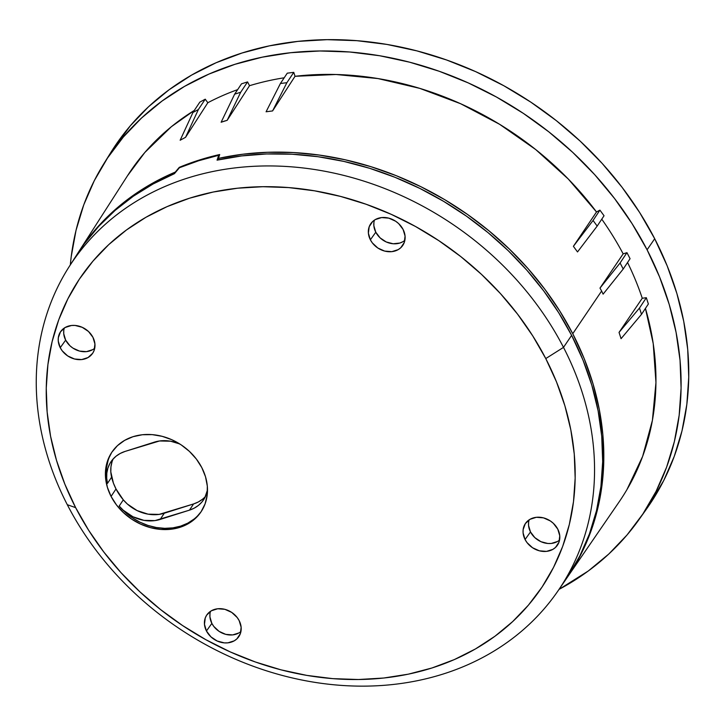 <?xml version="1.0" encoding="UTF-8"?>
<svg xmlns="http://www.w3.org/2000/svg" width="725" height="725" viewBox="0 0 725 725"><rect width="100%" height="100%" fill="white"/><g stroke="black" fill="none" stroke-linecap="round" stroke-linejoin="round"><path stroke-width="1.09" d="M639.015 519.58L646.618 508.868A321.855 267.77 -146.4 0 0 654.702 238.724A321.855 267.77 -146.4 0 0 382.818 43.754A321.855 267.77 -146.4 0 0 110.544 152.912L103.621 164.077A321.447 267.425 33.6 0 1 375.55 55.073A321.447 267.425 33.6 0 1 647.09 249.79L654.702 238.724L647.09 249.79L659.523 276.832L669.22 304.446L676.081 332.367L680.05 360.325L681.083 388.047L679.171 415.262L674.332 441.715L666.61 467.154L656.08 491.332L642.848 514.007L627.034 534.978L608.801 554.018L588.31 570.974L559.029 589.389A321.447 267.425 33.6 0 0 639.015 519.58A321.447 267.425 33.6 0 0 647.09 249.79L632.028 223.572L614.501 198.442L594.672 174.634L572.723 152.377L548.879 131.896L523.35 113.372L496.407 96.996L468.287 82.922L439.278 71.286L409.643 62.196L379.683 55.743L349.686 51.992L319.924 50.977L290.698 52.707L262.278 57.166L234.954 64.307L208.981 74.068L184.603 86.347L162.065 101.029L141.583 117.985L123.341 137.034L107.536 157.996L94.295 180.67L83.765 204.849L76.043 230.287L71.204 256.741L70.316 264.879A321.447 267.425 33.6 0 1 103.621 164.077M127.419 175.876L144.828 152.486L171.336 126.73L194.318 110.427A295.012 245.44 -146.4 0 0 127.663 175.495L78.11 252.726A293.571 244.234 33.6 0 1 175.287 172.079L179.274 167.348A293.652 244.307 33.6 0 1 219.702 154.525L218.388 158.413A293.571 244.234 33.6 0 1 572.75 333.708L601.632 291.015L599.983 288.106L623.156 253.859A295.012 245.44 -146.4 0 0 601.759 219.177A295.012 245.44 -146.4 0 1 623.156 253.859L626.953 252.653L623.156 253.859L599.983 288.106L620.092 262.985L599.983 288.106L601.632 291.015L572.75 333.708L559.818 311.07L544.865 289.293L528.027 268.585L509.43 249.11L489.239 231.039L467.634 214.528L444.806 199.71L420.935 186.733L396.24 175.686L370.919 166.687L345.209 159.79L319.308 155.068L293.462 152.558L267.878 152.277L242.784 154.235L218.388 158.413L219.059 159.718L218.388 158.413L219.702 154.525L199.067 160.116L179.274 167.348L175.287 172.079L154.053 182.374L134.27 194.644L116.136 208.782L99.778 224.677L85.36 242.177L77.584 253.569A293.571 244.234 33.6 0 1 78.11 252.726M185.573 137.306L180.153 140.242L185.573 137.306L207.83 102.723L185.573 137.306L198.378 109.52L185.573 137.306M237.655 89.628A295.012 245.44 -146.4 0 0 207.83 102.723L205.238 99.189L199.819 102.125L192.959 112.457L180.153 140.242L192.959 112.457L198.378 109.52L192.959 112.457L199.819 102.125L205.238 99.189L198.378 109.52L205.238 99.189L207.83 102.723A295.012 245.44 -146.4 0 1 237.655 89.628M224.215 121.157L221.125 122.244L234.646 94.159L221.125 122.244L227.17 120.323L249.518 85.704L227.17 120.323L224.215 121.157M284.209 77.783A295.012 245.44 -146.4 0 0 249.518 85.704L247.56 81.907L241.507 83.828L234.646 94.159L240.7 92.238L227.17 120.323L240.7 92.238L234.646 94.159L241.507 83.828L247.56 81.907L240.7 92.238L247.56 81.907L249.518 85.704A295.012 245.44 -146.4 0 1 284.209 77.783M272.582 110.934L266.084 111.777L272.582 110.934L295.03 76.297L272.582 110.934L286.901 82.677L272.582 110.934M596.512 211.972A295.012 245.44 -146.4 0 0 295.03 76.297L293.761 72.346L287.263 73.18L280.403 83.511L266.084 111.777L280.403 83.511L286.901 82.677L280.403 83.511L287.263 73.18L293.761 72.346L286.901 82.677L293.761 72.346L295.03 76.297L336.056 74.503L377.952 78.563L419.793 88.377L460.638 103.729L499.561 124.274L535.712 149.558L568.273 179.012L596.512 211.972L599.919 210.132L596.512 211.972L573.393 246.319L596.512 211.972M577.517 251.938L573.393 246.319L577.517 251.938L597.183 226.082L577.517 251.938M567.748 576.656L579.837 555.948L589.452 533.872L596.503 510.636L600.925 486.484L602.674 461.626L601.732 436.314L598.107 410.785L591.836 385.283L582.982 360.071L571.626 335.367L563.506 347.375A293.317 244.026 33.6 0 1 557.969 590.938A293.317 244.026 33.6 0 1 309.593 681.473A293.317 244.026 33.6 0 1 67.298 504.709L75.645 507.645A277.892 231.193 33.6 0 1 189.479 198.224A277.892 231.193 33.6 0 1 545.771 358.576L563.506 347.375A293.317 244.026 -146.4 0 0 187.44 178.123A293.317 244.026 -146.4 0 0 67.298 504.709A293.317 244.026 33.6 0 1 69.301 266.465A293.317 244.026 33.6 0 1 317.559 169.985A293.317 244.026 33.6 0 1 563.506 347.375L571.626 335.367A293.543 244.216 -146.4 0 0 217.056 160.153L218.705 155.295A293.634 244.298 -146.4 0 0 179.41 167.747L174.435 173.665A293.543 244.216 -146.4 0 0 77.04 254.403L69.301 266.465M92.664 349.667L86.465 351.634L79.523 351.081L72.881 348.091L69.999 345.816L65.658 340.125L60.238 347.71A19.339 16.086 33.6 0 1 60.973 331.144A19.339 16.086 33.6 0 1 77.339 325.752A19.339 16.086 33.6 0 1 92.954 337.343A19.339 16.086 33.6 0 1 93.144 352.504A19.339 16.086 33.6 0 1 76.814 359.464A19.339 16.086 33.6 0 1 60.238 347.71L65.658 340.125A18.777 15.615 -146.4 0 0 94.73 348.218M209.987 613.731L209.933 616.939L211.863 623.4L206.444 630.986A19.339 16.086 33.6 0 1 207.187 614.419A19.339 16.086 33.6 0 1 223.545 609.027A19.339 16.086 33.6 0 1 239.159 620.609A19.339 16.086 33.6 0 1 239.359 635.78A19.339 16.086 33.6 0 1 223.019 642.731A19.339 16.086 33.6 0 1 206.444 630.986L211.863 623.4A18.777 15.615 -146.4 0 0 240.945 631.493M557.498 541.484L551.299 543.451L547.855 543.487L540.932 541.684L534.832 537.624L530.492 531.942L525.072 539.527A19.339 16.086 33.6 0 1 525.806 522.961A19.339 16.086 33.6 0 1 542.173 517.568A19.339 16.086 33.6 0 1 557.788 529.15A19.339 16.086 33.6 0 1 557.978 544.321A19.339 16.086 33.6 0 1 541.647 551.272A19.339 16.086 33.6 0 1 525.072 539.527L530.492 531.942A18.777 15.615 -146.4 0 0 559.564 540.025M373.91 222.548L373.864 225.756L375.786 232.208L370.375 239.803A19.339 16.086 33.6 0 1 371.109 223.227A19.339 16.086 33.6 0 1 387.476 217.844A19.339 16.086 33.6 0 1 403.082 229.426A19.339 16.086 33.6 0 1 403.281 244.597A19.339 16.086 33.6 0 1 386.951 251.548A19.339 16.086 33.6 0 1 370.375 239.803L375.786 232.208A18.777 15.615 -146.4 0 0 404.867 240.301M113.172 458.925A35.761 29.752 -146.4 0 0 111.605 477.177A53.641 44.624 -146.4 0 0 116.009 488.976L111.07 496.407A53.641 44.624 33.6 0 1 111.759 452.355A53.641 44.624 33.6 0 1 157.171 435.254A53.641 44.624 33.6 0 1 201.813 467.634A53.641 44.624 33.6 0 1 201.133 511.696A53.641 44.624 33.6 0 1 155.721 528.797A53.641 44.624 33.6 0 1 111.07 496.407L116.009 488.976A53.641 44.624 -146.4 0 0 123.304 499.851L119.19 506.05A53.641 44.624 -146.4 0 0 201.532 511.071M125.072 451.421L154.362 442.141A35.761 29.752 33.6 0 1 179.755 443.963L170.574 441.208L159.536 440.972L125.072 451.421L120.323 453.406L116.127 456.152L112.593 459.596L109.819 463.628L107.88 468.151L106.829 473.044L106.702 478.165L107.49 483.376A35.761 29.752 33.6 0 1 110.889 461.87A35.761 29.752 33.6 0 1 125.072 451.421M112.176 451.738A53.641 44.624 -146.4 0 0 107.49 483.376L111.605 477.177L107.49 483.376L106.303 475.555L106.502 467.87L108.079 460.538M194.092 519.028L187.793 523.151L180.67 526.123L172.913 527.863L164.729 528.335L156.346 527.519L147.982 525.435L139.88 522.145L132.24 517.732L125.28 512.312L119.19 506.05L123.25 510.228L132.983 516.78L143.958 520.36L155.005 520.595L189.461 510.146L194.209 508.162L198.414 505.416L201.949 501.972L204.722 497.939L207.495 489.964A35.761 29.752 33.6 0 1 203.653 499.697A35.761 29.752 33.6 0 1 189.461 510.146L193.575 503.948L164.294 513.228L160.18 519.426A35.761 29.752 33.6 0 1 119.19 506.05L123.304 499.851A35.761 29.752 -146.4 0 0 164.294 513.228L160.18 519.426L189.461 510.146L193.575 503.948L159.119 514.397L148.072 514.161L137.097 510.581L127.364 504.029L123.304 499.851L116.009 488.976L113.426 483.149L110.816 471.966L110.952 466.846L111.994 461.952M202.529 499.217L198.324 501.963L193.575 503.948A35.761 29.752 -146.4 0 0 205.474 496.444M557.969 590.938L566.08 579.13A293.543 244.216 -146.4 0 0 571.626 335.367L558.685 312.72L543.723 290.933L526.867 270.217L508.261 250.732L488.061 232.653L466.438 216.141L443.591 201.333L419.702 188.346L394.989 177.308L369.659 168.309L343.922 161.43L318.021 156.718L292.157 154.226L266.564 153.963L241.461 155.948L217.056 160.153L218.705 155.295L219.149 156.156L218.705 155.295L198.659 160.742L179.41 167.747L174.435 173.665L153.165 183.942L133.364 196.203L115.203 210.332L98.827 226.218L84.381 243.727L76.904 254.611M374.444 220.101A18.777 15.615 -146.4 0 0 375.786 232.208L380.127 237.9L386.226 241.96L393.158 243.763L399.856 243.047L402.801 241.76M529.15 519.834A18.777 15.615 -146.4 0 0 530.492 531.942L528.561 525.48L528.616 522.272M210.522 611.293A18.777 15.615 -146.4 0 0 211.863 623.4L213.766 626.4L219.086 631.366L225.729 634.357L232.68 634.91L238.869 632.943M64.317 328.017A18.777 15.615 -146.4 0 0 65.658 340.125L63.727 333.672L63.782 330.455M67.298 504.709A293.317 244.026 -146.4 0 0 443.365 673.96A293.317 244.026 -146.4 0 0 563.506 347.375L545.771 358.576A277.892 231.193 33.6 0 1 431.937 667.988A277.892 231.193 33.6 0 1 75.645 507.645L67.298 504.709M545.771 358.576L556.519 381.957L564.902 405.828L570.838 429.97L574.263 454.131L575.161 478.101L573.502 501.627L569.315 524.501L562.645 546.496L553.537 567.394L542.101 586.996L528.434 605.121L512.666 621.588L494.957 636.242L475.464 648.938L454.394 659.56L431.937 667.988L408.32 674.168L383.752 678.02L358.485 679.515L332.757 678.636L306.82 675.392L280.919 669.818L255.3 661.961L230.224 651.902L205.918 639.731L182.618 625.575L160.551 609.562L139.934 591.854L120.966 572.614L103.82 552.033L88.668 530.31L75.645 507.645L64.897 484.264L56.514 460.384L50.578 436.251L47.152 412.081L46.255 388.12L47.913 364.584L52.1 341.72L58.77 319.725L67.878 298.827L79.315 279.216L92.981 261.1L108.75 244.624L126.458 229.979L145.952 217.282L167.022 206.661L189.479 198.224L213.096 192.052L237.664 188.201L262.93 186.706L288.659 187.585L314.596 190.829L340.496 196.403L366.116 204.26L391.192 214.319L415.498 226.481L438.797 240.646L460.864 256.65L481.482 274.367L500.449 293.598L517.596 314.188L532.748 335.911L545.771 358.576M60.238 347.71L62.196 350.8L67.679 355.921L74.521 358.993L81.68 359.564L88.06 357.543L92.691 353.238L94.123 350.42L94.93 343.985L92.954 337.343L88.477 331.479L82.197 327.301L75.056 325.443L71.512 325.489L65.132 327.51L60.492 331.814L58.308 337.759L58.254 341.067L60.238 347.71M206.444 630.986L210.921 636.849L217.201 641.027L224.333 642.885L227.886 642.839L234.266 640.818L236.858 638.915L240.328 633.686L241.144 627.261L239.159 620.609L237.202 617.528L231.719 612.408L224.877 609.326L217.718 608.755L211.337 610.785L206.707 615.09L205.275 617.908L204.468 624.334L206.444 630.986M525.072 539.527L527.03 542.617L532.513 547.728L539.355 550.81L546.514 551.381L552.894 549.36L555.477 547.457L558.957 542.228L559.763 535.802L557.788 529.15L553.311 523.296L550.338 520.949L543.505 517.868L536.346 517.297L529.966 519.327L525.326 523.631L523.142 529.576L523.088 532.875L525.072 539.527M370.375 239.803L372.333 242.893L377.816 248.004L384.658 251.086L391.808 251.657L398.188 249.636L400.78 247.733L404.26 242.503L405.067 236.078L403.082 229.426L398.614 223.572L395.642 221.225L388.799 218.143L381.649 217.573L375.26 219.593L372.677 221.497L369.197 226.726L368.391 233.151L370.375 239.803M111.07 496.407L116.508 504.981L123.486 512.666L131.723 519.173L140.913 524.257L150.691 527.709L160.705 529.413L170.547 529.295L179.845 527.365L188.246 523.686L195.424 518.402L201.106 511.723L205.075 503.911L207.169 495.248L207.314 486.085L205.51 476.76L201.813 467.634L196.375 459.07L189.406 451.385L181.168 444.869L171.979 439.794L162.192 436.332L152.187 434.628L142.345 434.746L133.047 436.686L124.646 440.365L117.459 445.639L111.786 452.318L107.817 460.139L105.723 468.794L105.569 477.965L107.382 487.291L111.07 496.407M566.642 578.314L580.961 554.308L590.576 532.232L597.627 508.995L602.049 484.835L603.798 459.976L602.856 434.656L599.231 409.127L592.959 383.634L584.105 358.413L572.75 333.708A293.571 244.234 33.6 0 1 567.204 577.49A293.571 244.234 33.6 0 1 566.642 578.305M567.204 577.49L619.159 501.854A295.012 245.44 -146.4 0 0 645.44 308.397L653.225 343.605L655.953 382.519L652.4 420.391L642.649 456.369L626.917 489.665M603.1 294.151L601.632 291.015L603.1 294.151L623.21 269.029L603.1 294.151M642.259 298.238A295.012 245.44 -146.4 0 0 627.551 262.486A295.012 245.44 -146.4 0 1 642.259 298.238L646.338 297.712L642.259 298.238L619.041 332.394L642.259 298.238M621.062 338.675L619.041 332.394L621.062 338.675L641.507 314.324L621.062 338.675M648.368 303.993L646.338 297.712L639.477 308.043L619.041 332.394L639.477 308.043L641.507 314.324L639.477 308.043L646.338 297.712L648.368 303.993L641.507 314.324L648.368 303.993M630.07 258.698L626.953 252.653L620.092 262.985L623.21 269.029L620.092 262.985L626.953 252.653L630.07 258.698L623.21 269.029L630.07 258.698M604.043 215.751L599.919 210.132L593.059 220.463L573.393 246.319L593.059 220.463L597.183 226.082L593.059 220.463L599.919 210.132L604.043 215.751L597.183 226.082L604.043 215.751M110.408 153.129L130.292 125.824L148.552 106.747L169.061 89.782L191.636 75.074L216.041 62.776L242.05 53.007L269.41 45.856L297.857 41.398L327.12 39.667L356.917 40.682L386.96 44.433L416.966 50.895L446.627 59.994L475.682 71.648L503.83 85.74L530.818 102.134L556.374 120.676L580.254 141.194L602.221 163.469L622.086 187.313L639.631 212.479L654.702 238.724L667.154 265.803L676.869 293.462L683.748 321.411L687.717 349.405L688.75 377.163L686.838 404.414L681.989 430.904L674.25 456.378L663.71 480.575L646.473 509.077"/></g></svg>
